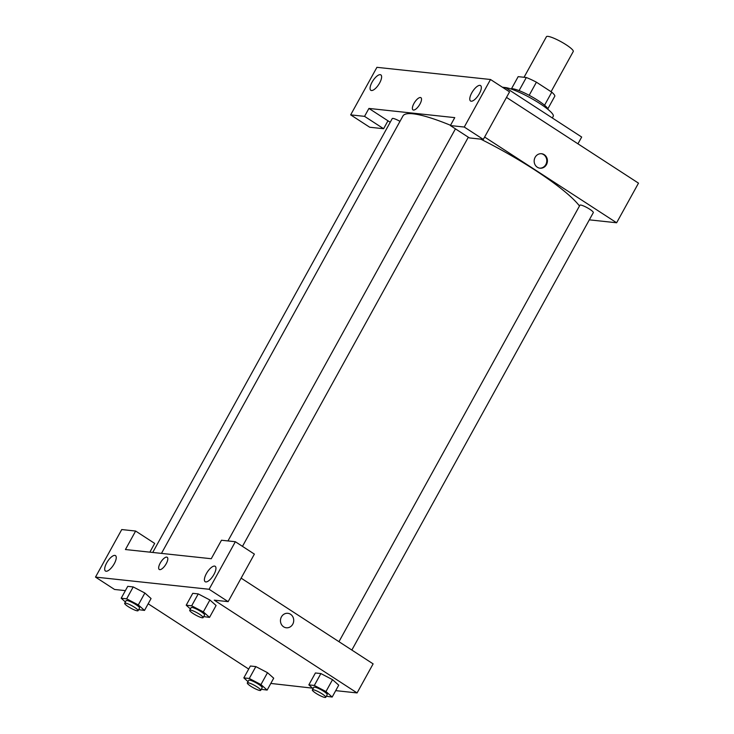 <?xml version="1.0" encoding="UTF-8"?>
<svg xmlns="http://www.w3.org/2000/svg" width="734" height="734" viewBox="0 0 734 734"><rect width="100%" height="100%" fill="white"/><g stroke="black" fill="none" stroke-linecap="round" stroke-linejoin="round"><path stroke-width="1.1" d="M551.069 91.704L573.254 51.508A15.322 2.661 -151.1 0 0 566.162 44.783A15.322 2.661 -151.1 0 0 546.435 36.7L524.039 77.281M511.506 88.722L518.167 76.648L526.306 77.52A20.873 3.624 -151.1 0 1 536.416 82.19L551.766 92.163A20.873 3.624 -151.1 0 1 554.867 96.081L547.858 108.788M519.076 90.621L526.306 77.52M544.555 105.237L551.766 92.163M529.168 95.31L536.416 82.19M510.781 88.906A21.442 3.725 28.9 0 1 512.561 88.75A21.442 3.725 28.9 0 1 533.609 97.778A21.442 3.725 28.9 0 1 548.087 109.494M552.317 117.972L553.252 116.275A29.103 5.055 -151.1 0 0 539.756 103.494A29.103 5.055 -151.1 0 0 505.506 87.566L502.405 87.227M577.933 143.818L581.677 137.038L505.506 87.566L504.818 88.796M390.213 122.257L387.974 120.807L383.598 128.725L369.716 127.239L350.668 114.871L376.918 67.326L490.514 79.501L509.552 91.869L483.311 139.414L464.264 127.046L490.514 79.501M506.497 97.411L638.497 183.151L616.624 222.769L589.319 219.842M372.055 82.19A9.193 3.459 -57 0 0 370.835 90.31A9.193 3.459 -57 0 0 378.735 84.483A9.193 3.459 -57 0 0 380.845 74.886A9.193 3.459 -57 0 0 372.055 82.19M383.598 128.725L364.55 116.357L350.668 114.871M387.974 120.807L368.927 108.43L364.55 116.357M368.927 108.43L454.759 117.633L450.382 125.56L469.421 137.928L483.311 139.414M479.339 93.695A9.193 3.459 -57 0 0 480.559 85.575A9.193 3.459 -57 0 0 472.65 91.401A9.193 3.459 -57 0 0 470.54 100.989A9.193 3.459 -57 0 0 479.339 93.695M450.382 125.56L464.264 127.046M419.94 104.109A7.276 2.734 123 0 1 412.985 109.889A7.276 2.734 123 0 1 414.646 102.301A7.276 2.734 123 0 1 420.912 97.686A7.276 2.734 123 0 1 419.94 104.109M420.912 97.686A7.276 2.734 -57 0 0 414.655 102.301A7.276 2.734 -57 0 0 412.985 109.889M535.141 157.287A7.276 6.624 -83.9 0 1 541.564 153.727A7.276 6.624 -83.9 0 1 547.38 161.663A7.276 6.624 -83.9 0 1 540.013 168.196A7.276 6.624 -83.9 0 1 535.141 157.287M484.624 137.038L616.624 222.769M539.701 168.15A7.276 6.624 96.1 0 0 546.738 161.599A7.276 6.624 96.1 0 0 541.252 153.7M338.961 641.681L579.906 205.217A7.661 1.33 28.9 0 1 580.658 205.052A7.661 1.33 28.9 0 1 588.549 208.493A7.661 1.33 28.9 0 1 593.311 212.621L351.843 650.049M152.727 552.463L392.24 118.587A7.661 1.33 28.9 0 1 392.993 118.422A7.661 1.33 28.9 0 1 399.975 121.349M161.471 553.399L402.929 116.009A102.632 17.818 28.9 0 1 413.031 113.807A102.632 17.818 28.9 0 1 450.529 125.285M480.742 139.139A102.632 17.818 28.9 0 1 579.484 205.979M211.254 558.73L125.431 549.537L135.634 531.04L121.752 529.553L95.503 577.098L209.098 589.274L235.348 541.729L221.466 540.242L211.254 558.73M241.119 578.135L373.12 663.875L357.082 692.924L335.704 690.639M166.233 563.703A7.276 2.734 123 0 1 159.278 569.483A7.276 2.734 123 0 1 160.939 561.886A7.276 2.734 123 0 1 167.205 557.28A7.276 2.734 123 0 1 166.233 563.703M114.256 563.721A9.193 3.459 123 0 1 105.457 571.024A9.193 3.459 123 0 1 107.568 561.437A9.193 3.459 123 0 1 115.477 555.61A9.193 3.459 123 0 1 114.256 563.721M213.961 574.41A9.193 3.459 123 0 1 205.171 581.713A9.193 3.459 123 0 1 207.282 572.125A9.193 3.459 123 0 1 215.181 566.299A9.193 3.459 123 0 1 213.961 574.41M167.205 557.28A7.276 2.734 -57 0 0 160.948 561.886A7.276 2.734 -57 0 0 159.278 569.483M235.348 541.729L254.386 554.106L228.146 601.641L214.264 600.155L357.082 692.924M228.146 601.641L209.098 589.274M95.503 577.098L114.55 589.466L125.386 590.631M149.855 552.151L154.681 543.417L135.634 531.04M125.395 601.981L121.183 598.238L127.744 586.356L133.212 586.934L144.873 593.026L151.066 598.531L144.506 610.422L138.662 609.642M248.028 681.638L243.826 677.895L250.386 666.013L255.845 666.6L267.506 672.683L273.699 678.188L267.139 690.079L261.304 689.299M313.06 688.611L308.849 684.868L315.409 672.977L320.877 673.564L332.539 679.656L338.732 685.161L332.172 697.052L326.327 696.263M190.418 608.945L186.207 605.211L192.767 593.32L198.235 593.907L209.896 599.999L216.09 605.504L209.529 617.386L203.685 616.606M312.546 688.153L270.809 683.437M248.698 669.069L148.167 603.779M281.434 616.872A7.276 6.624 -83.9 0 1 287.866 613.312A7.276 6.624 -83.9 0 1 293.673 621.258A7.276 6.624 -83.9 0 1 286.306 627.781A7.276 6.624 -83.9 0 1 281.434 616.872M286.306 627.781A7.276 6.624 96.1 0 0 293.673 621.248A7.276 6.624 96.1 0 0 287.856 613.312M308.849 684.868L314.317 685.455L325.969 691.547L332.172 697.052M325.758 697.3L327.217 694.658A7.661 1.33 -151.1 0 0 323.666 691.3A7.661 1.33 -151.1 0 0 313.803 687.253L312.345 689.896A7.661 1.33 -151.1 0 0 318.409 694.759A7.661 1.33 -151.1 0 0 325.758 697.3A7.661 1.33 -151.1 0 0 322.208 693.933A7.661 1.33 -151.1 0 0 312.345 689.896M315.409 672.977L320.877 673.564L332.539 679.656L325.969 691.547M314.317 685.455L320.877 673.564M243.826 677.895L249.285 678.482L260.946 684.574L267.139 690.079M260.726 690.327L262.185 687.685A7.661 1.33 -151.1 0 0 258.634 684.327A7.661 1.33 -151.1 0 0 248.78 680.29L247.321 682.923A7.661 1.33 -151.1 0 0 253.377 687.795A7.661 1.33 -151.1 0 0 260.726 690.327A7.661 1.33 -151.1 0 0 257.175 686.969A7.661 1.33 -151.1 0 0 247.321 682.923M250.386 666.013L255.845 666.6L267.506 672.683L260.946 684.574M249.285 678.482L255.845 666.6M186.207 605.211L191.675 605.798L203.336 611.881L209.529 617.386M203.116 617.643L204.575 615A7.661 1.33 -151.1 0 0 201.024 611.633A7.661 1.33 -151.1 0 0 191.161 607.596L189.702 610.238A7.661 1.33 -151.1 0 0 195.767 615.101A7.661 1.33 -151.1 0 0 203.116 617.643A7.661 1.33 -151.1 0 0 199.565 614.275A7.661 1.33 -151.1 0 0 189.702 610.238M192.767 593.32L198.235 593.907L209.896 599.999L203.336 611.881M191.675 605.798L198.235 593.907M121.183 598.238L126.652 598.825L138.304 604.917L144.506 610.422M138.093 610.67L139.552 608.027A7.661 1.33 -151.1 0 0 136.001 604.669A7.661 1.33 -151.1 0 0 126.138 600.623L124.679 603.265A7.661 1.33 -151.1 0 0 130.744 608.137A7.661 1.33 -151.1 0 0 138.093 610.67A7.661 1.33 -151.1 0 0 134.542 607.312A7.661 1.33 -151.1 0 0 124.679 603.265M127.744 586.356L133.212 586.934L144.873 593.026L138.304 604.917M126.652 598.825L133.212 586.934M242.468 546.362L468.329 137.212M227.962 540.94L455.447 128.845"/></g></svg>
